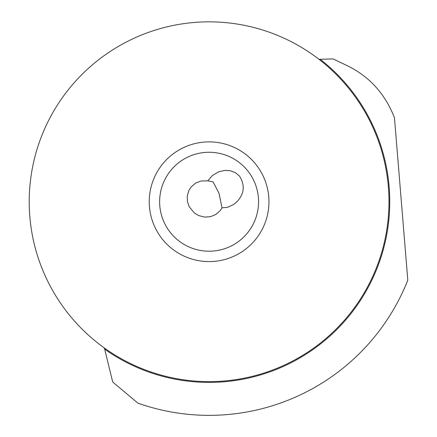 <?xml version="1.0" encoding="UTF-8"?>
<svg xmlns="http://www.w3.org/2000/svg" width="437" height="437" viewBox="0 0 437 437"><rect width="100%" height="100%" fill="white"/><g stroke="black" fill="none" stroke-linecap="round" stroke-linejoin="round"><path stroke-width="0.66" d="M112.992 382.233L137.917 403.149A213.617 213.617 0 0 0 407.792 280.177L394.474 117.788C385.297 94.228 369.915 77.043 348.338 66.222L333.098 58.902L320.201 59.285A180.661 180.661 0 0 1 354.074 309.533A180.661 180.661 0 0 1 104.672 349.163L104.257 347.918M112.697 381.987L104.672 349.163M239.574 176.166L235.477 172.713L230.528 170.774L224.94 170.381L218.708 171.79L212.431 175.461L207.75 180.831L213.087 181.858L219.046 193.389L222.018 207.821L227.327 207.373L233.527 204.56L236.93 201.741C244.305 193.875 245.184 185.348 239.574 176.166M222.018 207.821L220.166 210.645L215.851 214.474L210.514 216.686L204.587 217.096L198.6 215.534L194.268 212.895L189.243 206.783L187.462 201.741L187.227 196.109L188.975 190.248L190.964 187.145L195.558 183.147L200.96 181.011L207.75 180.831M258.567 201.741A49.468 49.468 0 0 0 209.094 152.267A49.468 49.468 0 0 0 159.625 201.741A49.468 49.468 0 0 0 209.094 251.209A49.468 49.468 0 0 0 258.567 201.741A49.468 49.468 0 0 0 209.094 152.267A49.468 49.468 0 0 0 159.625 201.741A49.468 49.468 0 0 0 209.094 251.209A49.468 49.468 0 0 0 258.567 201.741M268.952 201.741A59.853 59.853 0 0 0 209.094 141.883A59.853 59.853 0 0 0 149.241 201.741A59.853 59.853 0 0 0 209.094 261.594A59.853 59.853 0 0 0 268.952 201.741M388.985 201.741A179.891 179.891 0 0 1 209.094 381.627A179.891 179.891 0 0 1 29.208 201.741A179.891 179.891 0 0 1 209.094 21.85A179.891 179.891 0 0 1 388.985 201.741M318.988 59.317L320.201 59.285"/></g></svg>
